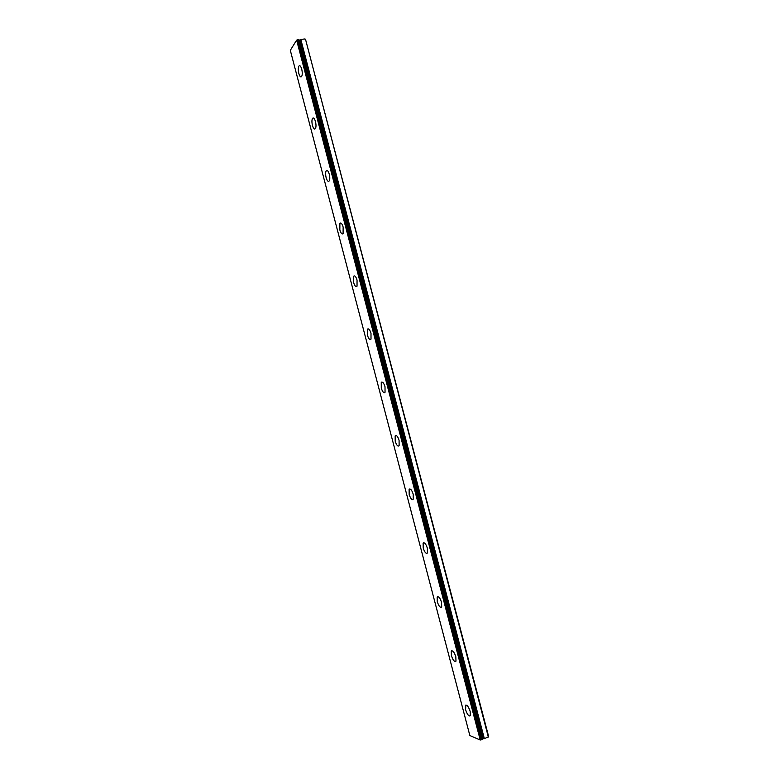 <?xml version="1.0" encoding="UTF-8"?>
<svg xmlns="http://www.w3.org/2000/svg" width="779" height="779" viewBox="0 0 779 779"><rect width="100%" height="100%" fill="white"/><g stroke="black" fill="none" stroke-linecap="round" stroke-linejoin="round"><path stroke-width="1.17" d="M301.064 76.946C300.227 76.907 299.487 75.748 298.844 73.469C298.094 70.159 298.133 67.685 298.941 66.069L299.506 65.67M301.726 69.146C302.466 72.466 302.437 74.93 301.629 76.537C300.665 77.501 299.73 76.478 298.824 73.469C298.075 70.159 298.114 67.695 298.922 66.069C299.876 65.115 300.811 66.137 301.726 69.146M314.823 129.071C313.927 129.041 313.139 127.824 312.457 125.429C311.736 122.264 311.766 119.908 312.545 118.369L313.119 117.941M315.476 121.582C316.196 124.757 316.167 127.113 315.398 128.652C314.385 129.655 313.401 128.584 312.447 125.429C311.727 122.264 311.746 119.917 312.525 118.369C313.528 117.366 314.512 118.437 315.476 121.582M328.641 181.4C327.686 181.371 326.849 180.095 326.128 177.573C325.427 174.554 325.447 172.315 326.187 170.844L326.771 170.397M329.283 174.223C329.975 177.252 329.955 179.491 329.225 180.962C328.163 182.004 327.131 180.874 326.109 177.583C325.418 174.554 325.437 172.315 326.167 170.844C327.219 169.803 328.261 170.922 329.283 174.223M342.517 233.934C341.504 233.904 340.608 232.561 339.848 229.912L339.887 223.495L340.472 223.037M343.14 227.049L343.101 233.476C341.991 234.547 340.9 233.359 339.829 229.912L339.868 223.495C340.968 222.414 342.059 223.602 343.14 227.049M356.451 286.662C355.37 286.633 354.426 285.231 353.617 282.436L353.627 276.321L354.211 275.854M357.045 280.08L357.025 286.195C355.876 287.295 354.737 286.049 353.598 282.446L353.608 276.321C354.757 275.221 355.896 276.467 357.045 280.08M370.434 339.595C369.295 339.566 368.301 338.086 367.435 335.155L367.425 329.332L368 328.855M370.999 333.295L371.008 339.118C369.811 340.248 368.613 338.923 367.415 335.165L367.406 329.332C368.594 328.212 369.791 329.527 370.999 333.295M384.475 392.743C383.278 392.713 382.216 391.155 381.301 388.069L381.272 382.518L381.837 382.041M385.011 386.715L385.04 392.256C383.804 393.395 382.547 391.993 381.282 388.069L381.252 382.528C382.479 381.389 383.735 382.781 385.011 386.715M398.575 446.085C397.319 446.055 396.199 444.419 395.226 441.177L395.167 435.889L395.713 435.412M399.072 440.33L399.13 445.607C397.845 446.747 396.54 445.267 395.206 441.177L395.148 435.889C396.423 434.75 397.728 436.23 399.072 440.33M412.734 499.651C411.409 499.602 410.231 497.878 409.189 494.47L409.637 488.969M413.182 494.139L413.26 499.173C411.935 500.303 410.572 498.735 409.179 494.48L409.102 489.446C410.406 488.306 411.77 489.874 413.182 494.139M426.941 553.411C425.558 553.363 424.312 551.542 423.211 547.968L423.62 542.71M427.35 548.153L427.447 552.954C426.084 554.064 424.672 552.399 423.201 547.978L423.094 543.177C424.448 542.057 425.87 543.713 427.35 548.153M441.206 607.396C439.755 607.318 438.45 605.41 437.292 601.661L437.652 596.636M441.566 602.371L441.683 606.938C440.281 608.029 438.811 606.266 437.272 601.67L437.155 597.094C438.538 595.993 440.008 597.756 441.566 602.371M455.52 661.585C454.011 661.488 452.648 659.482 451.411 655.548L451.732 650.747M455.832 656.785L455.978 661.147C454.537 662.199 453.008 660.339 451.401 655.558L451.265 651.195C452.687 650.134 454.215 651.994 455.832 656.785M469.893 715.998C468.325 715.872 466.894 713.749 465.589 709.64L465.832 705.063M470.156 711.402L470.312 715.57C468.841 716.573 467.254 714.606 465.579 709.65L465.423 705.482C466.884 704.459 468.461 706.436 470.156 711.402M488.355 737.061L305.485 39.184L488.686 736.671L484.353 738.638L300.811 39.427L299.009 40.518M482.23 738.677L484.353 738.638M480.253 740.05L482.357 739.183L298.513 39.729L296.633 40.128L290.314 50.343L469.854 735.542L480.253 740.05L296.633 40.128M304.998 38.95L300.811 39.427M483.136 738.638L299.798 40.07M481.13 739.904L297.451 39.817M484.158 738.677L300.636 39.486M483.545 738.745L300.081 39.739M483.399 738.745L299.954 39.817M482.337 739.222L298.815 39.885M482.143 739.475L298.513 39.729M482.035 739.544L298.386 39.71M482.357 739.183L298.854 39.924"/></g></svg>
